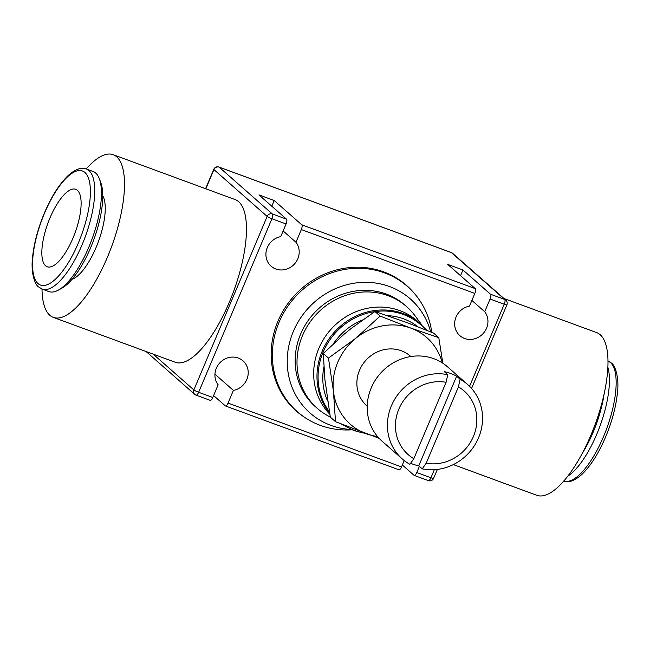 <?xml version="1.0" encoding="UTF-8"?>
<svg xmlns="http://www.w3.org/2000/svg" width="650" height="650" viewBox="0 0 650 650"><rect width="100%" height="100%" fill="white"/><g stroke="black" fill="none" stroke-linecap="round" stroke-linejoin="round"><path stroke-width="0.97" d="M377.504 436.499A57.785 53.666 -48.7 0 1 366.275 433.745A57.785 53.666 -48.7 0 1 333.418 391.146A57.785 53.666 -48.7 0 1 337.764 362.237A57.785 53.666 -48.7 0 1 355.721 338.333L328.461 358.077L333.418 391.146L335.498 421.688L379.113 438.311M335.498 421.688L330.322 417.137L324.894 379.502L323.294 353.527L343.98 334.327L351.447 328.25L374.936 311.521L407.119 322.636L433.615 333.109L438.791 337.659L410.889 328.128L380.112 316.062L355.721 338.333A57.785 53.666 -48.7 0 1 410.889 328.128A57.785 53.666 -48.7 0 1 442.284 362.871M421.891 325.065L415.163 315.949A67.689 62.863 131.3 0 0 406.721 306.735A67.689 62.863 131.3 0 0 302.477 335.652A67.689 62.863 131.3 0 0 317.298 408.379A67.689 62.863 131.3 0 0 327.511 415.586L330.371 417.178M426.863 330.354L417.365 321.051A63.976 59.41 131.3 0 0 318.849 348.384A63.976 59.41 131.3 0 0 329.802 414.221M406.721 306.735L404.877 305.118A67.689 62.863 131.3 0 0 300.641 334.035A67.689 62.863 131.3 0 0 315.461 406.762L317.298 408.379M431.787 332.361A83.387 77.439 131.3 0 0 414.668 293.784A83.387 77.439 131.3 0 0 279.102 322.156A83.387 77.439 131.3 0 0 305.467 417.909A83.387 77.439 131.3 0 0 350.602 429.878L351.951 429.812M430.674 331.906A75.944 70.525 131.3 0 0 365.796 282.311A75.944 70.525 131.3 0 0 293.377 331.362A75.944 70.525 131.3 0 0 351.154 429.479M305.467 417.909L304.354 417.186A83.574 77.61 -48.7 0 1 277.94 321.214A83.574 77.61 -48.7 0 1 413.806 292.776L414.668 293.784M323.887 366.836A60.149 55.859 131.3 0 0 327.624 401.082M426.173 463.247A42.38 39.358 131.3 0 0 473.411 436.491A42.38 39.358 131.3 0 0 458.445 386.848L426.173 463.247L422.232 468.845A49.53 45.996 131.3 0 0 478.546 437.791A49.53 45.996 131.3 0 0 467.707 384.581A49.53 45.996 131.3 0 0 460.086 379.226L458.445 386.848M467.707 384.581L447.476 366.787A49.53 45.996 131.3 0 0 371.207 387.944A49.53 45.996 131.3 0 0 382.046 441.155L402.277 458.949A49.53 45.996 131.3 0 0 409.89 464.303L413.831 458.705L446.103 382.306L447.744 374.684L444.299 371.654A49.53 45.996 -48.7 0 1 456.641 376.196L460.086 379.226M367.209 406.112L366.771 405.73A33.02 30.664 -48.7 0 1 359.539 370.248A33.02 30.664 -48.7 0 1 410.394 356.143L410.832 356.533M503.953 298.496L596.676 332.613A86.678 30.258 110.2 0 1 600.202 334.742A86.678 30.258 110.2 0 1 593.068 429.837A86.678 30.258 110.2 0 1 536.811 495.3L453.351 464.587M113.189 154.7L235.146 199.582A86.678 30.258 110.2 0 1 238.68 201.711A86.678 30.258 110.2 0 1 231.538 296.798A86.678 30.258 110.2 0 1 175.281 362.261L53.324 317.387A86.678 30.258 -69.8 0 0 109.582 251.916A86.678 30.258 -69.8 0 0 116.716 156.829A86.678 30.258 -69.8 0 0 113.189 154.7A86.678 30.258 -69.8 0 0 86.19 168.959M42.006 289.031A86.678 30.258 -69.8 0 0 49.798 315.258A86.678 30.258 -69.8 0 0 53.324 317.387M607.872 367.307A63.976 22.328 110.2 0 1 596.806 434.135A63.976 22.328 110.2 0 1 567.824 476.141M604.11 393.965A60.775 21.214 110.2 0 1 593.109 432.323A60.775 21.214 110.2 0 1 582.238 453.399M42.193 289.104L48.913 291.574A63.976 22.328 -69.8 0 0 58.305 290.127A63.976 22.328 -69.8 0 0 88.822 247.203A63.976 22.328 -69.8 0 0 99.312 178.693A63.976 22.328 -69.8 0 0 93.096 171.494L86.385 169.024A63.976 22.328 -69.8 0 1 88.985 170.593A63.976 22.328 -69.8 0 1 82.103 244.733A63.976 22.328 -69.8 0 1 42.193 289.104L38.716 287.007C35.587 285.683 30.493 273.78 32.573 257.254C33.719 245.814 36.636 233.643 41.34 220.74C48.847 200.777 57.72 185.77 67.974 175.719C78.553 166.197 84.102 168.326 86.385 169.024M58.305 290.127L61.758 288.226A60.775 21.214 -69.8 0 0 90.74 247.455A60.775 21.214 -69.8 0 0 100.709 182.366L99.312 178.693M102.749 195.829A46.223 16.136 110.2 0 1 96.127 247.366A46.223 16.136 110.2 0 1 72.028 279.297M210.047 400.246A4.128 1.438 -69.8 0 0 210.21 400.343A4.128 1.438 -69.8 0 0 212.786 397.483L218.148 384.8A17.339 16.096 -48.7 0 1 216.32 368.274A17.339 16.096 -48.7 0 1 243.019 360.864A17.339 16.096 -48.7 0 1 246.813 379.494A17.339 16.096 -48.7 0 1 233.391 390.406L228.036 403.089A4.128 1.438 110.2 0 1 225.461 405.949A4.128 1.438 110.2 0 1 225.29 405.852L213.598 395.566M462.938 269.977L490.523 294.247A4.128 1.438 110.2 0 1 490.076 299.033L484.721 311.716A17.339 16.096 -48.7 0 1 486.549 328.242A17.339 16.096 -48.7 0 1 459.851 335.644A17.339 16.096 -48.7 0 1 456.056 317.021A17.339 16.096 -48.7 0 1 469.479 306.109L474.833 293.418A4.128 1.438 -69.8 0 0 475.28 288.641L447.696 264.371L462.938 269.977L460.541 275.673M484.721 311.716L471.876 300.414M274.194 200.525L301.771 224.794A4.128 1.438 110.2 0 1 301.332 229.572L295.969 242.255A17.339 16.096 -48.7 0 1 297.798 258.781A17.339 16.096 -48.7 0 1 271.107 266.191A17.339 16.096 -48.7 0 1 267.312 247.561A17.339 16.096 -48.7 0 1 280.727 236.649L286.081 223.966A4.128 1.438 -69.8 0 0 286.528 219.18L258.944 194.911L274.194 200.525L271.789 206.213M295.969 242.255L283.132 230.961M77.407 190.304A41.275 14.406 110.2 0 1 74.011 235.584A41.275 14.406 110.2 0 1 47.222 266.76A41.275 14.406 110.2 0 1 45.541 265.752A41.275 14.406 110.2 0 1 48.945 220.464A41.275 14.406 110.2 0 1 75.733 189.296A41.275 14.406 110.2 0 1 77.407 190.304M422.232 468.845L418.787 465.814A49.53 45.996 -48.7 0 1 410.605 463.288M447.744 374.684A49.53 45.996 131.3 0 0 391.43 405.738A49.53 45.996 131.3 0 0 402.277 458.949M446.103 382.306A42.38 39.358 131.3 0 0 398.864 409.061A42.38 39.358 131.3 0 0 413.831 458.705M418.787 465.814L456.641 376.196M398.799 469.698A4.128 1.438 -69.8 0 0 398.962 469.804A4.128 1.438 -69.8 0 0 401.537 466.936L404.227 460.574M419.396 466.351L416.78 472.55A4.128 1.438 110.2 0 1 414.213 475.41A4.128 1.438 110.2 0 1 414.042 475.312L402.35 465.018M214.939 374.173L233.391 390.406M418.007 326.828A60.149 55.859 131.3 0 0 387.522 315.632M362.546 319.963A60.149 55.859 131.3 0 0 333.548 343.574M323.294 353.527L328.461 358.077M442.837 363.236L438.791 337.659M374.936 311.521L380.112 316.062M374.757 311.634A63.424 58.898 131.3 0 0 323.213 351.975A63.424 58.898 131.3 0 0 329.363 411.734M343.411 424.905A63.424 58.898 131.3 0 0 354.502 430.462A63.424 58.898 131.3 0 0 364.715 433.168M420.672 323.96A63.976 59.41 131.3 0 0 403.114 313.527A63.976 59.41 131.3 0 0 322.156 351.293A63.976 59.41 131.3 0 0 329.623 413.197M425.977 329.997A63.424 58.898 131.3 0 0 403.471 314.535A63.424 58.898 131.3 0 0 375.148 311.577M607.994 360.969A63.976 22.328 110.2 0 1 610.407 362.473A63.976 22.328 110.2 0 1 603.525 436.613A63.976 22.328 110.2 0 1 563.81 481.041M38.017 283.571A60.775 21.214 -69.8 0 0 78.398 242.913A60.775 21.214 -69.8 0 0 84.939 172.486A60.775 21.214 -69.8 0 0 44.549 213.135A60.775 21.214 -69.8 0 0 38.017 283.571M434.346 469.698L430.942 477.758A4.128 1.438 110.2 0 1 428.366 480.618A4.128 4.128 0 0 0 433.591 478.351A4.128 0.52 -157.1 0 1 430.942 477.758L416.78 472.55M401.537 466.936L228.036 403.089M469.568 386.319L504.238 304.241A4.128 0.52 22.9 0 0 506.886 304.834A4.128 4.128 0 0 0 505.814 300.129A4.128 3.835 131.3 0 0 504.676 299.455A4.128 1.438 110.2 0 1 504.238 304.241L490.076 299.033M301.332 229.572L474.833 293.418M212.786 397.483L198.632 392.275L271.928 218.757L286.081 223.966M451.108 252.509A4.128 1.438 110.2 0 1 451.295 252.541A4.128 1.438 110.2 0 1 451.466 252.639L219.164 167.156A4.128 1.438 -69.8 0 0 218.993 167.058A4.128 4.128 0 0 0 213.761 169.325A4.128 0.52 22.9 0 0 213.939 169.593A4.128 3.835 -48.7 0 1 219.164 167.156L272.374 213.972A4.128 3.835 131.3 0 0 267.15 216.409A4.128 0.52 22.9 0 0 271.928 218.757A4.128 1.438 -69.8 0 0 272.374 213.972L286.528 219.18M301.771 224.794L475.28 288.641M205.831 188.793L213.939 169.593L267.15 216.409L193.854 389.927A4.128 3.835 131.3 0 0 194.756 394.363A4.128 4.128 0 0 0 196.056 395.135A4.128 1.438 -69.8 0 0 198.632 392.275A4.128 0.52 -157.1 0 1 193.854 389.927L153.156 354.12M195.894 395.029A4.128 1.438 -69.8 0 0 196.056 395.135L210.21 400.343M490.523 294.247L504.676 299.455L451.466 252.639A4.128 3.835 -48.7 0 1 452.603 253.313A4.128 4.128 0 0 0 451.295 252.541L218.993 167.058M341.339 424.068L353.884 430.56L365.723 433.542M607.807 360.896L611.284 362.993C614.413 364.317 619.507 376.22 617.427 392.746C616.281 404.186 613.364 416.358 608.66 429.26C601.153 449.223 592.28 464.23 582.026 474.281C571.447 483.803 565.898 481.674 563.615 480.976M414.213 475.41L428.366 480.618M225.461 405.949L398.962 469.804M452.603 253.313L505.814 300.129M146.047 351.504L194.756 394.363M506.886 304.834L471.567 388.448M437.369 469.422L433.591 478.351M213.761 169.325L205.579 188.695"/></g></svg>
